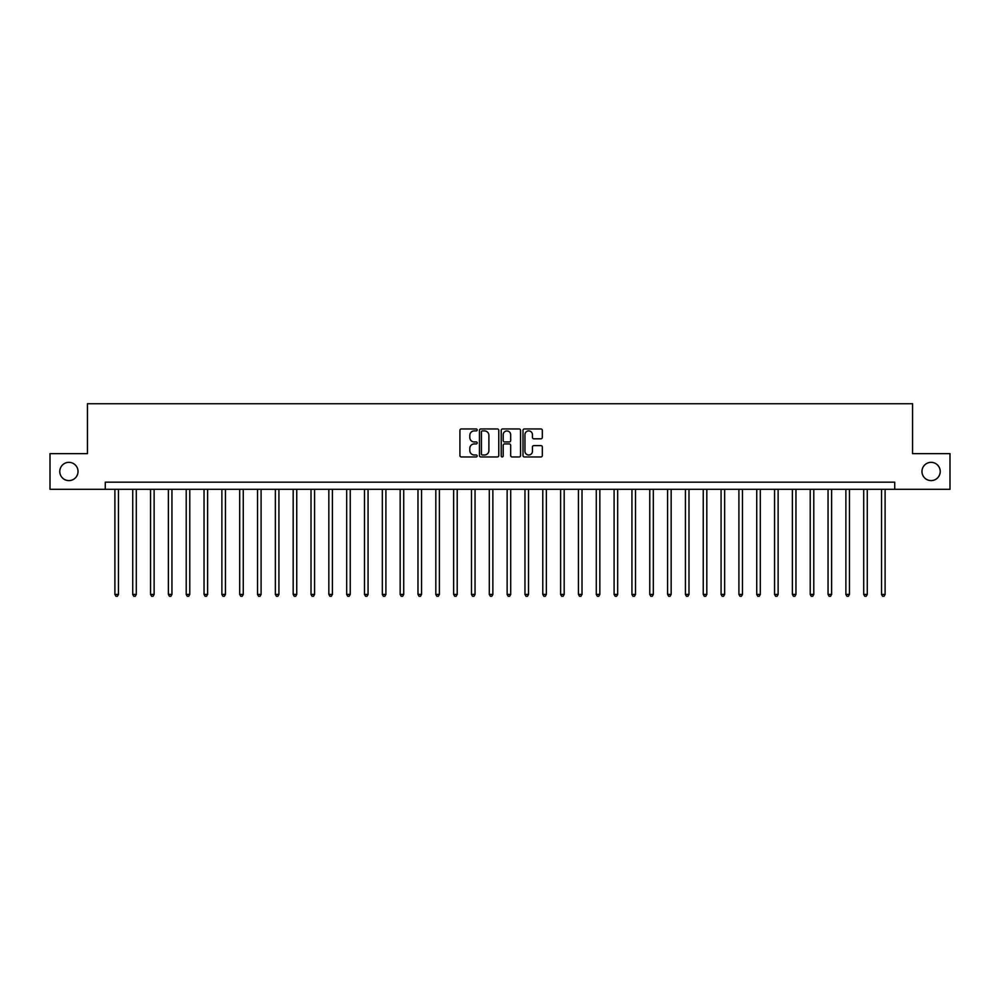 <?xml version="1.0" encoding="UTF-8"?>
<svg xmlns="http://www.w3.org/2000/svg" width="1000" height="1000" viewBox="0 0 1000 1000"><rect width="100%" height="100%" fill="white"/><g stroke="black" fill="none" stroke-linecap="round" stroke-linejoin="round"><path stroke-width="1.5" d="M477.175 429.925A0.975 0.975 0 0 0 476.2 428.95L461.325 428.95A1.4 1.4 0 0 0 459.925 430.35L459.925 455.55A1.4 1.4 0 0 0 461.325 456.95L476.2 456.95A0.975 0.975 0 0 0 477.175 455.962A0.975 0.975 0 0 0 476.2 454.988L474.275 454.988A4.475 4.475 0 0 1 469.8 450.513L469.8 448.413A4.475 4.475 0 0 1 474.275 443.925L476.2 443.925A0.975 0.975 0 0 0 477.175 442.95A0.975 0.975 0 0 0 476.2 441.962L474.275 441.962A4.475 4.475 0 0 1 469.8 437.488L469.8 435.387A4.475 4.475 0 0 1 474.275 430.913L476.2 430.913A0.975 0.975 0 0 0 477.175 429.925M921.975 471.475A9.125 9.125 0 0 0 931.1 480.6A9.125 9.125 0 0 0 940.225 471.475A9.125 9.125 0 0 0 931.1 462.35A9.125 9.125 0 0 0 921.975 471.475M59.775 471.475A9.125 9.125 0 0 0 68.9 480.6A9.125 9.125 0 0 0 78.025 471.475A9.125 9.125 0 0 0 68.9 462.35A9.125 9.125 0 0 0 59.775 471.475M540.913 438.812A1.4 1.4 0 0 0 542.312 437.413L542.312 430.35A1.4 1.4 0 0 0 540.913 428.95L524.4 428.95A1.4 1.4 0 0 0 523 430.35L523 455.55A1.4 1.4 0 0 0 524.4 456.95L540.913 456.95A1.4 1.4 0 0 0 542.312 455.55L542.312 447.013A1.4 1.4 0 0 0 540.913 445.613L533.85 445.613A1.4 1.4 0 0 0 532.45 447.013L532.45 451.238A3.75 3.75 0 0 1 528.7 454.988A3.75 3.75 0 0 1 524.95 451.238L524.95 434.65A3.75 3.75 0 0 1 528.7 430.913A3.75 3.75 0 0 1 532.45 434.65L532.45 437.413A1.4 1.4 0 0 0 533.85 438.812L540.913 438.812M105.275 489.3L50 489.3L50 453.65L87.438 453.65L87.438 403.725L912.562 403.725L912.562 453.65L950 453.65L950 489.3L894.725 489.3L894.725 482.175L105.275 482.175L105.275 489.3L894.725 489.3M498.775 430.35A1.4 1.4 0 0 0 497.375 428.95L480.85 428.95A1.4 1.4 0 0 0 479.45 430.35L479.45 455.55A1.4 1.4 0 0 0 480.85 456.95L497.375 456.95A1.4 1.4 0 0 0 498.775 455.55L498.775 430.35M502.625 428.95L519.15 428.95A1.4 1.4 0 0 1 520.55 430.35L520.55 455.55A1.4 1.4 0 0 1 519.15 456.95L512.075 456.95A1.4 1.4 0 0 1 510.675 455.55L510.675 445.325A1.4 1.4 0 0 0 509.275 443.925L504.588 443.925A1.4 1.4 0 0 0 503.188 445.325L503.188 455.962A0.975 0.975 0 0 1 502.2 456.95A0.975 0.975 0 0 1 501.225 455.962L501.225 430.35A1.4 1.4 0 0 1 502.625 428.95M482.4 430.913A0.975 0.975 0 0 0 481.413 431.887L481.413 454.012A0.975 0.975 0 0 0 482.4 454.988L484.425 454.988A4.475 4.475 0 0 0 488.9 450.513L488.9 435.387A4.475 4.475 0 0 0 484.425 430.913L482.4 430.913M510.675 434.725A3.75 3.75 0 0 0 506.925 430.975A3.75 3.75 0 0 0 503.188 434.725L503.188 440.562A1.4 1.4 0 0 0 504.588 441.962L509.275 441.962A1.4 1.4 0 0 0 510.675 440.562L510.675 434.725M114.9 489.3L114.9 594.425L118.462 594.425L118.462 489.3M118.462 594.425L117.387 596.275L115.962 596.275L114.9 594.425M132.725 489.3L132.725 594.425L136.287 594.425L136.287 489.3M136.287 594.425L135.225 596.275L133.8 596.275L132.725 594.425M150.55 489.3L150.55 594.425L154.125 594.425L154.125 489.3M154.125 594.425L153.05 596.275L151.625 596.275L150.55 594.425M168.388 489.3L168.388 594.425L171.95 594.425L171.95 489.3M171.95 594.425L170.875 596.275L169.45 596.275L168.388 594.425M186.213 489.3L186.213 594.425L189.775 594.425L189.775 489.3M189.775 594.425L188.713 596.275L187.288 596.275L186.213 594.425M204.037 489.3L204.037 594.425L207.613 594.425L207.613 489.3M207.613 594.425L206.537 596.275L205.113 596.275L204.037 594.425M221.875 489.3L221.875 594.425L225.438 594.425L225.438 489.3M225.438 594.425L224.363 596.275L222.938 596.275L221.875 594.425M239.7 489.3L239.7 594.425L243.263 594.425L243.263 489.3M243.263 594.425L242.2 596.275L240.763 596.275L239.7 594.425M257.525 489.3L257.525 594.425L261.087 594.425L261.087 489.3M261.087 594.425L260.025 596.275L258.6 596.275L257.525 594.425M275.363 489.3L275.363 594.425L278.925 594.425L278.925 489.3M278.925 594.425L277.85 596.275L276.425 596.275L275.363 594.425M293.188 489.3L293.188 594.425L296.75 594.425L296.75 489.3M296.75 594.425L295.688 596.275L294.25 596.275L293.188 594.425M311.012 489.3L311.012 594.425L314.575 594.425L314.575 489.3M314.575 594.425L313.512 596.275L312.087 596.275L311.012 594.425M328.837 489.3L328.837 594.425L332.413 594.425L332.413 489.3M332.413 594.425L331.337 596.275L329.913 596.275L328.837 594.425M346.675 489.3L346.675 594.425L350.238 594.425L350.238 489.3M350.238 594.425L349.162 596.275L347.738 596.275L346.675 594.425M364.5 489.3L364.5 594.425L368.062 594.425L368.062 489.3M368.062 594.425L367 596.275L365.575 596.275L364.5 594.425M382.325 489.3L382.325 594.425L385.9 594.425L385.9 489.3M385.9 594.425L384.825 596.275L383.4 596.275L382.325 594.425M400.163 489.3L400.163 594.425L403.725 594.425L403.725 489.3M403.725 594.425L402.65 596.275L401.225 596.275L400.163 594.425M417.987 489.3L417.987 594.425L421.55 594.425L421.55 489.3M421.55 594.425L420.487 596.275L419.062 596.275L417.987 594.425M435.812 489.3L435.812 594.425L439.387 594.425L439.387 489.3M439.387 594.425L438.312 596.275L436.887 596.275L435.812 594.425M453.65 489.3L453.65 594.425L457.212 594.425L457.212 489.3M457.212 594.425L456.138 596.275L454.712 596.275L453.65 594.425M471.475 489.3L471.475 594.425L475.037 594.425L475.037 489.3M475.037 594.425L473.975 596.275L472.537 596.275L471.475 594.425M489.3 489.3L489.3 594.425L492.863 594.425L492.863 489.3M492.863 594.425L491.8 596.275L490.375 596.275L489.3 594.425M507.137 489.3L507.137 594.425L510.7 594.425L510.7 489.3M510.7 594.425L509.625 596.275L508.2 596.275L507.137 594.425M524.963 489.3L524.963 594.425L528.525 594.425L528.525 489.3M528.525 594.425L527.463 596.275L526.025 596.275L524.963 594.425M542.788 489.3L542.788 594.425L546.35 594.425L546.35 489.3M546.35 594.425L545.288 596.275L543.862 596.275L542.788 594.425M560.612 489.3L560.612 594.425L564.188 594.425L564.188 489.3M564.188 594.425L563.112 596.275L561.688 596.275L560.612 594.425M578.45 489.3L578.45 594.425L582.013 594.425L582.013 489.3M582.013 594.425L580.938 596.275L579.513 596.275L578.45 594.425M596.275 489.3L596.275 594.425L599.837 594.425L599.837 489.3M599.837 594.425L598.775 596.275L597.35 596.275L596.275 594.425M614.1 489.3L614.1 594.425L617.675 594.425L617.675 489.3M617.675 594.425L616.6 596.275L615.175 596.275L614.1 594.425M631.938 489.3L631.938 594.425L635.5 594.425L635.5 489.3M635.5 594.425L634.425 596.275L633 596.275L631.938 594.425M649.762 489.3L649.762 594.425L653.325 594.425L653.325 489.3M653.325 594.425L652.262 596.275L650.837 596.275L649.762 594.425M667.588 489.3L667.588 594.425L671.162 594.425L671.162 489.3M671.162 594.425L670.088 596.275L668.662 596.275L667.588 594.425M685.425 489.3L685.425 594.425L688.988 594.425L688.988 489.3M688.988 594.425L687.913 596.275L686.488 596.275L685.425 594.425M703.25 489.3L703.25 594.425L706.812 594.425L706.812 489.3M706.812 594.425L705.75 596.275L704.312 596.275L703.25 594.425M721.075 489.3L721.075 594.425L724.638 594.425L724.638 489.3M724.638 594.425L723.575 596.275L722.15 596.275L721.075 594.425M738.913 489.3L738.913 594.425L742.475 594.425L742.475 489.3M742.475 594.425L741.4 596.275L739.975 596.275L738.913 594.425M756.737 489.3L756.737 594.425L760.3 594.425L760.3 489.3M760.3 594.425L759.237 596.275L757.8 596.275L756.737 594.425M774.562 489.3L774.562 594.425L778.125 594.425L778.125 489.3M778.125 594.425L777.062 596.275L775.638 596.275L774.562 594.425M792.387 489.3L792.387 594.425L795.962 594.425L795.962 489.3M795.962 594.425L794.887 596.275L793.462 596.275L792.387 594.425M810.225 489.3L810.225 594.425L813.787 594.425L813.787 489.3M813.787 594.425L812.712 596.275L811.287 596.275L810.225 594.425M828.05 489.3L828.05 594.425L831.612 594.425L831.612 489.3M831.612 594.425L830.55 596.275L829.125 596.275L828.05 594.425M845.875 489.3L845.875 594.425L849.45 594.425L849.45 489.3M849.45 594.425L848.375 596.275L846.95 596.275L845.875 594.425M863.713 489.3L863.713 594.425L867.275 594.425L867.275 489.3M867.275 594.425L866.2 596.275L864.775 596.275L863.713 594.425M881.538 489.3L881.538 594.425L885.1 594.425L885.1 489.3M885.1 594.425L884.038 596.275L882.613 596.275L881.538 594.425"/></g></svg>
